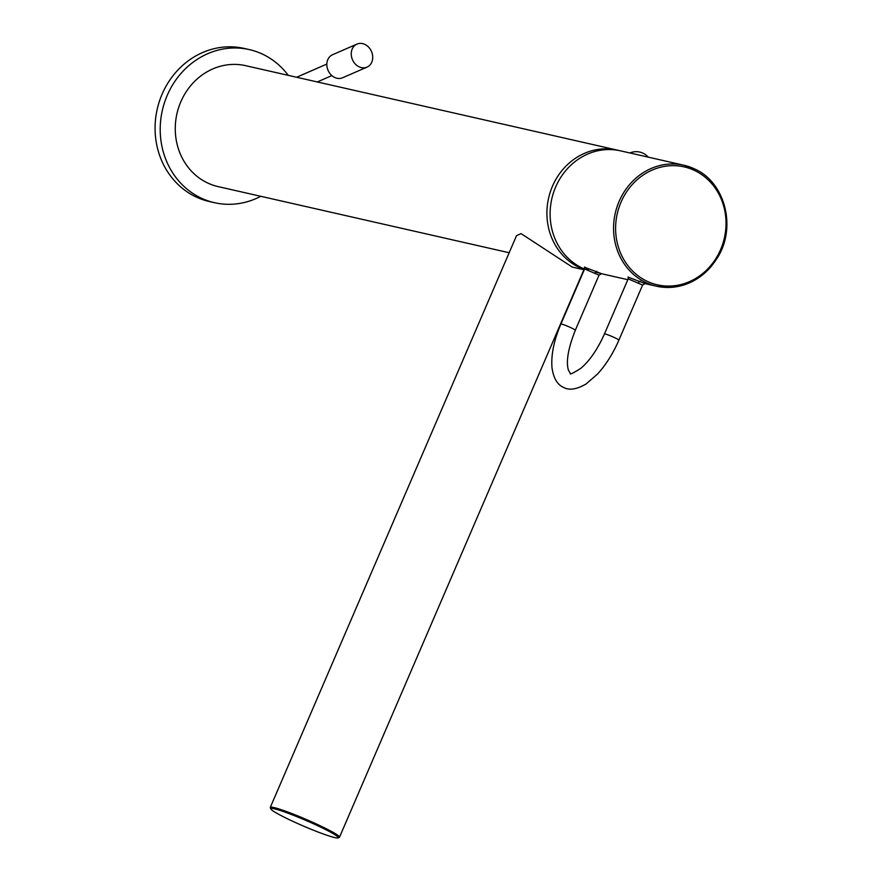 <?xml version="1.0" encoding="UTF-8"?>
<svg xmlns="http://www.w3.org/2000/svg" width="882" height="882" viewBox="0 0 882 882"><rect width="100%" height="100%" fill="white"/><g stroke="black" fill="none" stroke-linecap="round" stroke-linejoin="round"><path stroke-width="1.32" d="M584.248 269.793L572.264 267.081L521.042 233.609L516.521 235.659L270.289 807.405A37.683 3.153 23.3 0 1 273.872 807.526A37.683 3.153 23.3 0 1 313.408 822.608A37.683 3.153 23.3 0 1 339.504 837.216A37.683 3.153 23.3 0 1 339.283 837.404L338.049 837.9A36.735 3.076 -156.7 0 0 319.516 826.588A36.735 3.076 23.3 0 0 274.269 808.783A36.735 3.076 23.3 0 0 270.796 808.937L270.311 807.692A37.683 3.153 23.3 0 1 270.289 807.405M509.168 252.737L218.13 186.609A62.016 56.327 -77.2 0 1 180.81 101.816A62.016 56.327 -77.2 0 1 245.615 65.665L617.268 150.105A62.016 56.327 102.8 0 0 552.452 186.256A62.016 56.327 -77.2 0 0 584.369 269.506M618.866 150.491A62.016 56.327 102.8 0 0 617.268 150.105M721.244 250.036A62.016 56.327 -77.2 0 1 656.44 286.198A62.016 56.327 -77.2 0 1 619.109 201.405A62.016 56.327 -77.2 0 1 683.914 165.243L620.476 150.833A62.016 56.327 102.8 0 0 555.66 186.984A62.016 56.327 102.8 0 0 584.557 269.087M645.073 283.563L628.216 277.157M601.502 273.663L584.634 267.268M645.15 283.574L642.603 285.062L628.182 278.855L628.083 276.926M642.603 285.062L618.877 340.165C613.078 353.484 605.967 364.773 597.533 374.045L586.122 383.946C576.707 389.425 569.177 390.572 563.554 387.396C557.424 384.795 553.576 378.312 552.022 367.937C550.93 355.093 553.885 340.463 560.886 324.047A7.85 0.661 23.3 0 1 571.293 327.883A7.85 0.661 23.3 0 1 575.307 330.265L599.032 275.162L584.612 268.955L584.512 267.026L588.393 269.462M288.238 75.345A78.509 71.299 102.8 0 0 249.264 49.579A78.509 71.299 102.8 0 0 167.227 95.355A78.509 71.299 -77.2 0 0 214.48 202.695L209.354 201.526A78.509 71.299 -77.2 0 1 162.101 94.187A78.509 71.299 102.8 0 1 244.138 48.422L249.264 49.579M260.763 196.3A78.509 71.299 -77.2 0 1 214.48 202.695M270.796 808.937A36.735 3.076 23.3 0 0 289.528 819.775A36.735 3.076 -156.7 0 0 338.049 837.9M356.967 44.1L332.547 54.739A12.557 10.364 66.5 0 0 326.891 65.83A12.557 10.364 66.5 0 0 334.675 77.451A12.557 10.364 66.5 0 0 342.591 77.77L367 67.131A12.557 10.364 66.5 0 0 372.667 56.04A12.557 10.364 66.5 0 0 364.883 44.409A12.557 10.364 66.5 0 0 356.967 44.1A12.557 10.364 66.5 0 0 351.301 55.191A12.557 10.364 66.5 0 0 359.084 66.812A12.557 10.364 66.5 0 0 367 67.131M644.797 283.552L656.44 286.198C682.238 290.476 702.767 280.685 718.025 256.805C736.536 226.465 724.828 182.144 694.674 168.98L683.914 165.243A62.016 56.327 -77.2 0 1 694.619 168.958M621.016 202.154A60.472 54.927 -77.2 0 1 694.652 170.524A60.472 54.927 102.8 0 1 720.616 249.584A60.472 54.927 102.8 0 1 646.98 281.215A60.472 54.927 -77.2 0 1 621.016 202.154M640.343 281.259A2.514 1.025 -64.5 0 0 638.325 283.32M618.877 340.165A7.85 0.661 -156.7 0 0 614.864 337.784A7.85 0.661 -156.7 0 0 604.457 333.947L628.182 278.855M596.761 271.358A2.514 1.025 -64.5 0 0 594.755 273.42M583.906 269.716L339.504 837.216M601.226 273.652L627.819 279.693M575.307 330.265C568.129 348.489 565.847 361.829 568.471 370.286L570.301 373.218C569.397 375.015 572.958 373.34 580.995 368.213C589.86 360.529 597.676 349.118 604.457 333.947M595.526 272.119L601.568 273.674L599.032 275.162M560.886 324.047L584.612 268.955M648.27 157.15A16.008 16.008 0 0 0 629.891 152.972M326.836 64.077L296.628 77.252M331.853 75.598L317.288 81.949"/></g></svg>

